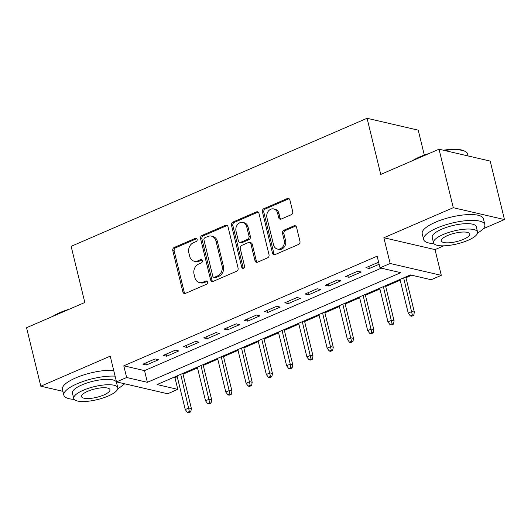<?xml version="1.0" encoding="UTF-8"?>
<svg xmlns="http://www.w3.org/2000/svg" width="531" height="531" viewBox="0 0 531 531"><rect width="100%" height="100%" fill="white"/><g stroke="black" fill="none" stroke-linecap="round" stroke-linejoin="round"><path stroke-width="0.8" d="M197.147 239.328A1.732 1.427 -76.9 0 0 195.362 238.319L174.228 247.466A2.476 2.044 -76.9 0 0 172.794 250.625L182.87 291.964A2.476 2.044 -76.9 0 0 184.303 293.51A2.476 2.044 -76.9 0 0 185.419 293.397L206.559 284.251A1.732 1.427 -76.9 0 0 205.776 281.038L203.041 282.22A7.912 6.538 -76.9 0 1 199.464 282.578A7.912 6.538 -76.9 0 1 194.884 277.627L194.041 274.182A7.912 6.538 -76.9 0 1 198.621 264.08L201.355 262.891A1.732 1.427 -76.9 0 0 200.572 259.679L197.837 260.86A7.912 6.538 -76.9 0 1 194.253 261.219A7.912 6.538 -76.9 0 1 189.673 256.267L188.837 252.822A7.912 6.538 -76.9 0 1 193.41 242.72L196.145 241.539A1.732 1.427 -76.9 0 0 197.147 239.328M196.789 238.625A1.732 1.427 -76.9 0 0 196.749 238.645L175.608 247.791A2.476 2.044 -76.9 0 0 174.175 250.951L184.257 292.282A2.476 2.044 -76.9 0 0 185.027 293.524M207.196 281.337A1.732 1.427 -76.9 0 0 207.156 281.357L204.422 282.538L203.041 282.22M201.992 259.984A1.732 1.427 -76.9 0 0 201.953 259.998L199.218 261.186L197.837 260.86M291.28 214.71A2.476 2.044 -76.9 0 0 292.707 211.557L289.88 199.955A2.476 2.044 -76.9 0 0 288.446 198.408A2.476 2.044 -76.9 0 0 287.331 198.521L263.854 208.683A2.476 2.044 -76.9 0 0 262.427 211.836L272.503 253.174A2.476 2.044 -76.9 0 0 273.93 254.721A2.476 2.044 -76.9 0 0 275.051 254.608L298.528 244.452A2.476 2.044 -76.9 0 0 299.955 241.293L296.544 227.288A2.476 2.044 -76.9 0 0 295.11 225.735A2.476 2.044 -76.9 0 0 293.995 225.848L283.946 230.195A2.476 2.044 -76.9 0 0 282.512 233.355L284.211 240.304A6.618 5.463 -76.9 0 1 282.797 246.835A6.618 5.463 -76.9 0 1 277.394 249.046A6.618 5.463 -76.9 0 1 273.565 244.91L266.934 217.697A6.618 5.463 -76.9 0 1 268.341 211.159A6.618 5.463 -76.9 0 1 273.75 208.948A6.618 5.463 -76.9 0 1 277.574 213.09L278.682 217.624A2.476 2.044 -76.9 0 0 280.109 219.17A2.476 2.044 -76.9 0 0 281.231 219.057L291.28 214.71M380.004 267.863L390.139 263.476L441.301 275.343L431.165 279.731L410.423 274.919L157.063 384.563L177.805 389.376L167.67 393.763L116.501 381.895L126.637 377.508L147.379 382.32L400.746 272.675L380.004 267.863L377.149 256.168L123.789 365.813L126.637 377.508M116.501 381.895L110.229 356.155L40.807 386.203L26.55 327.713L84.821 302.491L71.134 246.344L367.067 118.28L380.754 174.427L439.024 149.211L453.282 207.701L383.86 237.742L390.139 263.476M228.005 226.737A2.476 2.044 -76.9 0 0 226.571 225.184A2.476 2.044 -76.9 0 0 225.456 225.297L201.979 235.459A2.476 2.044 -76.9 0 0 200.552 238.618L210.628 279.95A2.476 2.044 -76.9 0 0 212.055 281.503A2.476 2.044 -76.9 0 0 213.177 281.39L236.653 271.228A2.476 2.044 -76.9 0 0 238.08 268.069L228.005 226.737M232.917 222.071L256.393 211.909A2.476 2.044 -76.9 0 1 257.508 211.796A2.476 2.044 -76.9 0 1 258.942 213.343L269.018 254.681A2.476 2.044 -76.9 0 1 267.591 257.84L257.542 262.188A2.476 2.044 -76.9 0 1 256.427 262.301A2.476 2.044 -76.9 0 1 254.993 260.754L250.904 243.988A2.476 2.044 -76.9 0 0 249.477 242.441A2.476 2.044 -76.9 0 0 248.355 242.554L241.691 245.435A2.476 2.044 -76.9 0 0 240.264 248.594L244.519 266.044A1.732 1.427 -76.9 0 1 241.731 267.252L231.489 225.23A2.476 2.044 -76.9 0 1 232.917 222.071L234.297 222.389L257.774 212.234L256.393 211.909M439.024 149.211L490.193 161.079L504.45 219.569L453.282 207.701M40.807 386.203L62.91 391.327M155.092 358.923L142.932 364.186L146.39 364.989L158.55 359.726L155.092 358.923M175.363 350.155L163.203 355.418L166.661 356.221L178.821 350.958L175.363 350.155M195.634 341.38L183.474 346.643L186.925 347.447L199.092 342.183L195.634 341.38M215.905 332.612L203.738 337.875L207.196 338.678L219.356 333.415L215.905 332.612M236.169 323.837L224.009 329.101L227.467 329.904L239.627 324.64L236.169 323.837M256.44 315.069L244.28 320.332L247.738 321.136L259.898 315.872L256.44 315.069M276.711 306.294L264.551 311.558L268.002 312.361L280.169 307.097L276.711 306.294M296.975 297.526L284.815 302.789L288.273 303.586L300.433 298.329L296.975 297.526M317.246 288.751L305.086 294.015L308.544 294.818L320.704 289.554L317.246 288.751M337.517 279.983L325.357 285.247L328.815 286.043L340.975 280.78L337.517 279.983M357.788 271.208L345.621 276.472L349.079 277.275L361.239 272.011L357.788 271.208M123.789 365.813L144.532 370.625L381.291 268.162M378.716 262.593L378.052 262.44L365.892 267.704L369.35 268.5L379.127 264.272M173.664 377.382L174.951 377.68L177.235 376.691M183.009 374.189L197.505 367.917M203.28 365.421L217.776 359.148M223.544 356.646L238.041 350.374M243.815 347.878L258.312 341.606M264.086 339.103L278.583 332.831M284.357 330.335L298.853 324.063M304.621 321.56L319.118 315.288M324.892 312.792L339.389 306.52M345.163 304.017L359.66 297.745M365.428 295.249L379.93 288.977M385.698 286.474L400.195 280.202M405.969 277.706L411.711 275.217M424.302 155.059L418.229 130.148L367.067 118.28M383.86 237.742L435.028 249.61L443.77 245.826M483.177 228.775L504.45 219.569M435.028 249.61L441.301 275.343M174.951 377.68L177.805 389.376M123.404 384.471L124.871 383.833M144.532 370.625L147.379 382.32M146.39 364.989L145.886 362.912M166.661 356.221L166.15 354.137M186.925 347.447L186.421 345.369M207.196 338.678L206.692 336.594M227.467 329.904L226.963 327.826M247.738 321.136L247.227 319.051M268.002 312.361L267.498 310.283M288.273 303.586L287.769 301.508M308.544 294.818L308.033 292.74M328.815 286.043L328.304 283.966M349.079 277.275L348.575 275.197M369.35 268.5L368.846 266.423M194.253 261.219L195.64 261.544A7.912 6.538 -76.9 0 0 199.218 261.186M199.464 282.578L200.844 282.897A7.912 6.538 -76.9 0 0 204.422 282.538M227.228 225.496A2.476 2.044 -76.9 0 0 226.837 225.622L203.36 235.777A2.476 2.044 -76.9 0 0 201.933 238.937L212.008 280.275A2.476 2.044 -76.9 0 0 212.785 281.51M204.953 237.729A1.732 1.427 -76.9 0 0 203.95 239.939L212.798 276.22A1.732 1.427 -76.9 0 0 214.577 277.228L217.464 275.974A7.912 6.538 -76.9 0 0 222.038 265.872L215.991 241.074A7.912 6.538 -76.9 0 0 211.418 236.116A7.912 6.538 -76.9 0 0 207.833 236.481L204.953 237.729M213.794 277.301L215.181 277.627A1.732 1.427 -76.9 0 0 215.964 277.547L214.577 277.228M211.418 236.116L212.798 236.441A7.912 6.538 -76.9 0 1 217.378 241.393L223.425 266.197A7.912 6.538 -76.9 0 1 218.845 276.299L215.964 277.547M258.166 212.108A2.476 2.044 -76.9 0 0 257.774 212.234M249.477 242.441L250.858 242.76A2.476 2.044 -76.9 0 1 252.291 244.306L256.373 261.073A2.476 2.044 -76.9 0 0 257.15 262.307M234.297 222.389A2.476 2.044 -76.9 0 0 232.87 225.549L243.112 267.571A1.732 1.427 -76.9 0 0 243.477 268.274M246.663 226.591A6.618 5.463 -76.9 0 0 242.84 222.449A6.618 5.463 -76.9 0 0 237.43 224.666A6.618 5.463 -76.9 0 0 236.023 231.197L238.359 240.789A2.476 2.044 -76.9 0 0 239.786 242.335A2.476 2.044 -76.9 0 0 240.908 242.222L247.572 239.335A2.476 2.044 -76.9 0 0 249.006 236.182L246.663 226.591L248.05 226.91A6.618 5.463 -76.9 0 0 244.22 222.774L242.84 222.449M239.786 242.335L241.174 242.654A2.476 2.044 -76.9 0 0 242.289 242.541L240.908 242.222M248.05 226.91L250.386 236.501A2.476 2.044 -76.9 0 1 248.953 239.66L242.289 242.541M273.75 208.948L275.131 209.267A6.618 5.463 -76.9 0 1 278.961 213.409L280.063 217.942A2.476 2.044 -76.9 0 0 280.839 219.184M277.394 249.046L278.775 249.371A6.618 5.463 -76.9 0 0 284.178 247.154A6.618 5.463 -76.9 0 0 285.592 240.623L284.211 240.304M295.767 226.047A2.476 2.044 -76.9 0 0 295.375 226.173L285.326 230.52A2.476 2.044 -76.9 0 0 283.899 233.673L285.592 240.623M289.103 198.72A2.476 2.044 -76.9 0 0 288.711 198.84L265.234 209.002A2.476 2.044 -76.9 0 0 263.807 212.161L273.883 253.493A2.476 2.044 -76.9 0 0 274.66 254.734M187.363 412.401L188.744 412.72L190.768 411.844L189.388 411.525L187.363 412.401L185.253 409.58L188.903 408.007L191.392 408.585L182.823 373.419M189.388 411.525L180.699 374.335M185.253 409.58L177.049 375.915M191.392 408.585L190.768 411.844M52.755 316.37A30.732 9.02 -13.7 0 1 60.189 312.48A30.732 9.02 -13.7 0 1 69.647 309.062M64.609 311.239A31.488 9.246 166.3 0 0 59.943 313.084A31.488 9.246 166.3 0 0 55.801 315.049M115.108 376.154A31.488 9.246 166.3 0 0 77.168 383.74A31.488 9.246 166.3 0 0 63.859 395.21A31.488 9.246 166.3 0 0 74.187 399.365M113.68 370.306A31.488 9.246 166.3 0 0 75.741 377.893A31.488 9.246 166.3 0 0 62.432 389.362L63.859 395.21M73.736 398.502L72.428 393.119A22.674 6.657 -13.7 0 1 82.006 384.862A22.674 6.657 -13.7 0 1 104.063 379.466A22.674 6.657 -13.7 0 1 116.481 382.38L117.789 387.763A22.674 6.657 166.3 0 0 105.377 384.849A22.674 6.657 166.3 0 0 83.321 390.245A22.674 6.657 166.3 0 0 73.736 398.502A22.674 6.657 166.3 0 0 86.155 401.416A22.674 6.657 166.3 0 0 108.211 396.02A22.674 6.657 166.3 0 0 117.789 387.763M103.784 394.991A14.609 4.288 166.3 0 0 109.957 389.674A14.609 4.288 166.3 0 0 101.959 387.796A14.609 4.288 166.3 0 0 87.741 391.274A14.609 4.288 166.3 0 0 81.568 396.591A14.609 4.288 166.3 0 0 89.566 398.469A14.609 4.288 166.3 0 0 103.784 394.991M117.789 388.738A31.488 9.246 166.3 0 0 124.075 383.647M412.527 160.674A30.732 9.02 -13.7 0 1 419.961 156.784A30.732 9.02 -13.7 0 1 429.426 153.366M424.382 155.543A31.488 9.246 166.3 0 0 419.716 157.388A31.488 9.246 166.3 0 0 415.581 159.353M477.568 233.043A31.488 9.246 166.3 0 0 484.823 224.6A31.488 9.246 166.3 0 0 467.579 220.551A31.488 9.246 166.3 0 0 436.94 228.045A31.488 9.246 166.3 0 0 423.632 239.514A31.488 9.246 166.3 0 0 433.96 243.669M484.823 224.6L483.396 218.745A31.488 9.246 166.3 0 0 466.152 214.703A31.488 9.246 166.3 0 0 435.52 222.197A31.488 9.246 166.3 0 0 422.211 233.667L423.632 239.514M433.515 242.806L432.201 237.423A22.674 6.657 -13.7 0 1 441.785 229.166A22.674 6.657 -13.7 0 1 463.842 223.77A22.674 6.657 -13.7 0 1 476.254 226.684L477.568 232.067A22.674 6.657 166.3 0 0 465.149 229.153A22.674 6.657 166.3 0 0 443.093 234.549A22.674 6.657 166.3 0 0 433.515 242.806A22.674 6.657 166.3 0 0 445.927 245.72A22.674 6.657 166.3 0 0 467.984 240.324A22.674 6.657 166.3 0 0 477.568 232.067M463.563 239.295A14.609 4.288 166.3 0 0 469.736 233.979A14.609 4.288 166.3 0 0 461.731 232.1A14.609 4.288 166.3 0 0 447.52 235.578A14.609 4.288 166.3 0 0 441.347 240.895A14.609 4.288 166.3 0 0 449.345 242.773A14.609 4.288 166.3 0 0 463.563 239.295M468.09 155.948L467.599 153.944A31.488 9.246 166.3 0 0 465.448 151.541A31.488 9.246 166.3 0 0 444.646 150.512M443.345 150.213A30.732 9.02 -13.7 0 1 464.592 151.076L465.448 151.541M207.628 403.633L209.015 403.952L211.039 403.075L209.659 402.75L207.628 403.633L205.524 400.812L209.174 399.232L211.663 399.81L203.088 364.644M209.659 402.75L200.964 365.567M205.524 400.812L197.32 367.147M211.663 399.81L211.039 403.075M227.899 394.858L229.279 395.177L231.31 394.301L229.923 393.982L227.899 394.858L225.794 392.037L229.438 390.458L231.928 391.035L223.359 355.876M229.923 393.982L221.235 356.792M225.794 392.037L217.584 358.372M231.928 391.035L231.31 394.301M248.169 386.09L249.55 386.409L251.575 385.533L250.194 385.207L248.169 386.09L246.059 383.269L249.709 381.689L252.198 382.267L243.629 347.101M250.194 385.207L241.505 348.024M246.059 383.269L237.855 349.604M252.198 382.267L251.575 385.533M268.434 377.315L269.821 377.634L271.845 376.758L270.465 376.439L268.434 377.315L266.33 374.494L269.98 372.915L272.469 373.492L263.894 338.333M270.465 376.439L261.77 339.249M266.33 374.494L258.126 340.829M272.469 373.492L271.845 376.758M288.705 368.541L290.085 368.866L292.116 367.99L290.729 367.664L288.705 368.541L286.601 365.726L290.251 364.147L292.74 364.724L284.165 329.559M290.729 367.664L290.251 364.147L282.041 330.481M286.601 365.726L278.39 332.054M292.74 364.724L292.116 367.99M308.976 359.772L310.356 360.091L312.387 359.215L311 358.896L308.976 359.772L306.872 356.951L310.516 355.372L313.005 355.949L304.436 320.79M311 358.896L302.312 321.706M306.872 356.951L298.661 323.286M313.005 355.949L312.387 359.215M329.247 350.998L330.627 351.323L332.652 350.447L331.271 350.121L329.247 350.998L327.136 348.183L330.786 346.604L333.276 347.181L324.706 312.016M331.271 350.121L322.582 312.938M327.136 348.183L318.932 314.511M333.276 347.181L332.652 350.447M349.511 342.229L350.898 342.548L352.923 341.672L351.542 341.353L349.511 342.229L347.407 339.409L351.057 337.829L353.546 338.406L344.971 303.247M351.542 341.353L342.847 304.163M347.407 339.409L339.203 305.743M353.546 338.406L352.923 341.672M369.782 333.455L371.162 333.78L373.193 332.904L371.806 332.579L369.782 333.455L367.678 330.64L371.322 329.061L373.817 329.638L365.242 294.473M371.806 332.579L363.118 295.395M367.678 330.64L359.467 296.968M373.817 329.638L373.193 332.904M390.053 324.687L391.433 325.005L393.458 324.129L392.077 323.81L390.053 324.687L387.949 321.866L391.593 320.286L394.082 320.863L385.513 285.698M392.077 323.81L383.389 286.621M387.949 321.866L379.738 288.2M394.082 320.863L393.458 324.129M410.317 315.912L411.704 316.237L413.729 315.354L412.348 315.036L410.317 315.912L408.213 313.098L411.864 311.518L414.353 312.095L405.777 276.93M412.348 315.036L403.653 277.846M408.213 313.098L400.009 279.425M414.353 312.095L413.729 315.354M196.749 238.645L195.362 238.319M207.156 281.357L205.776 281.038M201.953 259.998L200.572 259.679M184.257 292.282L182.87 291.964M174.175 250.951L172.794 250.625M175.608 247.791L174.228 247.466M212.008 280.275L210.628 279.95M201.933 238.937L200.552 238.618M203.36 235.777L201.979 235.459M226.837 225.622L225.456 225.297M218.845 276.299L217.464 275.974M223.425 266.197L222.038 265.872M217.378 241.393L215.991 241.074M256.373 261.073L254.993 260.754M252.291 244.306L250.904 243.988M243.112 267.571L241.731 267.252M232.87 225.549L231.489 225.23M248.953 239.66L247.572 239.335M250.386 236.501L249.006 236.182M280.063 217.942L278.682 217.624M278.961 213.409L277.574 213.09M283.899 233.673L282.512 233.355M285.326 230.52L283.946 230.195M295.375 226.173L293.995 225.848M273.883 253.493L272.503 253.174M263.807 212.161L262.427 211.836M265.234 209.002L263.854 208.683M288.711 198.84L287.331 198.521"/></g></svg>
